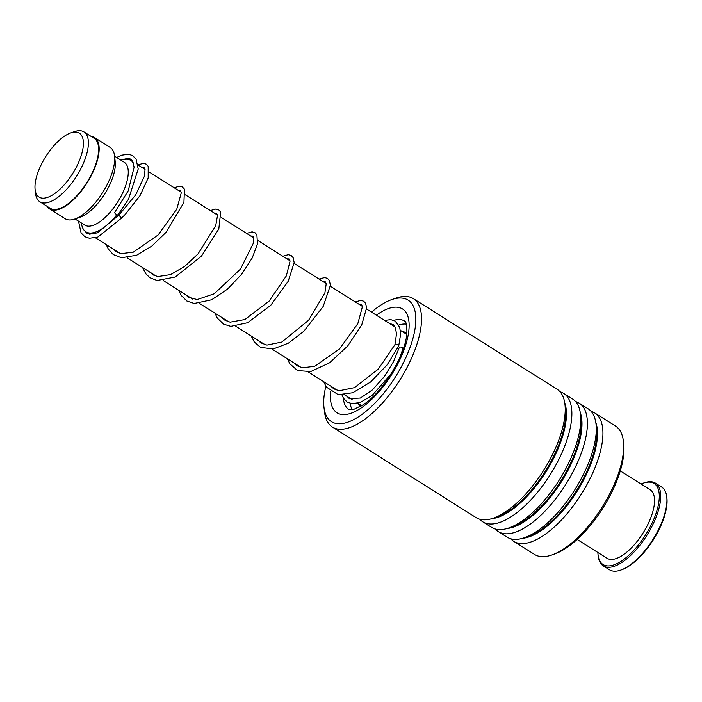 <?xml version="1.0" encoding="UTF-8"?>
<svg xmlns="http://www.w3.org/2000/svg" width="702" height="702" viewBox="0 0 702 702"><rect width="100%" height="100%" fill="white"/><g stroke="black" fill="none" stroke-linecap="round" stroke-linejoin="round"><path stroke-width="1.05" d="M38.794 170.147A37.776 15.909 -57.8 0 0 35.1 189.496A37.776 15.909 -57.8 0 0 53.624 194.287A37.776 15.909 -57.8 0 0 79.58 160.1A37.776 15.909 -57.8 0 0 70.779 132.88A37.776 15.909 -57.8 0 0 38.794 170.147M35.1 189.496L35.556 193.489A41.321 17.401 -57.8 0 0 39.874 201.79A41.321 17.401 -57.8 0 0 84.214 161.346A41.321 17.401 -57.8 0 0 83.933 131.879A41.321 17.401 -57.8 0 0 74.587 131.572L70.779 132.88M39.874 201.79L50.096 208.24A41.321 17.401 -57.8 0 0 94.437 167.787A41.321 17.401 -57.8 0 0 94.165 138.329L83.933 131.879M81.441 223.008L81.476 223.315A42.164 17.752 -57.8 0 0 85.881 231.792A42.164 17.752 -57.8 0 0 116.848 214.751M75.009 218.954L84.696 225.061A37.101 15.62 -57.8 0 0 124.508 188.741A37.101 15.62 -57.8 0 0 124.263 162.285L114.575 156.177M47.104 206.353A42.164 17.752 -57.8 0 0 49.649 208.95L65.181 218.734A42.164 17.752 -57.8 0 0 74.719 219.059L80.151 217.181A37.101 15.62 -57.8 0 0 111.574 180.581A37.101 15.62 -57.8 0 0 115.198 161.583L114.54 155.87A42.164 17.752 -57.8 0 0 110.144 147.402L94.612 137.61A42.164 17.752 -57.8 0 0 91.172 136.442M74.719 219.059A42.164 17.752 -57.8 0 0 110.416 177.466A42.164 17.752 -57.8 0 0 114.54 155.87M49.649 208.95A42.164 17.752 -57.8 0 0 94.893 167.673A42.164 17.752 -57.8 0 0 94.612 137.61M133.433 163.127A42.164 17.752 -57.8 0 0 130.844 160.451A42.164 17.752 -57.8 0 0 121.306 160.135L121.016 160.231M325.851 386.311A71.841 30.247 -57.8 0 0 323.894 398.016A71.841 30.247 -57.8 0 0 323.964 407.23A71.841 30.247 -57.8 0 0 370.13 407.739A71.841 30.247 -57.8 0 0 415.654 323.754A71.841 30.247 -57.8 0 0 391.83 299.561A71.841 30.247 -57.8 0 0 371.533 312.153M391.83 299.561L396.174 298.069A75.895 31.95 122.2 0 1 413.346 298.64A75.895 31.95 122.2 0 1 421.34 323.622A75.895 31.95 122.2 0 1 384.871 400.307A75.895 31.95 122.2 0 1 332.415 427.044A75.895 31.95 122.2 0 1 324.491 411.802L323.964 407.23M623.411 441.286L623.718 443.954A73.534 30.958 122.2 0 1 623.788 453.387A73.534 30.958 122.2 0 1 554.264 554.15L551.728 555.028A75.895 31.95 -57.8 0 0 623.481 451.026A75.895 31.95 -57.8 0 0 623.411 441.286A75.895 31.95 -57.8 0 0 615.487 426.044L594.734 412.969A75.895 31.95 -57.8 0 0 591.11 411.363M510.793 538.794A75.895 31.95 -57.8 0 0 513.803 541.374L534.555 554.448A75.895 31.95 -57.8 0 0 551.728 555.028M332.415 427.044L476.105 517.611A75.895 31.95 -57.8 0 0 493.278 518.181A75.895 31.95 -57.8 0 0 565.031 414.189A75.895 31.95 -57.8 0 0 564.961 404.449A75.895 31.95 -57.8 0 0 557.037 389.206L413.346 298.64M479.729 519.217A75.895 31.95 -57.8 0 0 482.748 521.797A75.895 31.95 -57.8 0 0 535.205 495.059A75.895 31.95 -57.8 0 0 571.674 418.374A75.895 31.95 -57.8 0 0 563.68 393.392A75.895 31.95 -57.8 0 0 560.047 391.786M482.748 521.797L491.637 527.395A75.895 31.95 -57.8 0 0 508.801 527.974A75.895 31.95 -57.8 0 0 580.563 423.973A75.895 31.95 -57.8 0 0 580.493 414.241A75.895 31.95 -57.8 0 0 572.569 398.99L563.68 393.392M495.261 529.01A75.895 31.95 -57.8 0 0 498.271 531.581A75.895 31.95 -57.8 0 0 550.737 504.852A75.895 31.95 -57.8 0 0 587.205 428.159A75.895 31.95 -57.8 0 0 579.203 403.176A75.895 31.95 -57.8 0 0 575.579 401.57M498.271 531.581L507.16 537.188A75.895 31.95 -57.8 0 0 524.333 537.758A75.895 31.95 -57.8 0 0 596.095 433.766A75.895 31.95 -57.8 0 0 596.016 424.026A75.895 31.95 -57.8 0 0 588.092 408.783L579.203 403.176M513.803 541.374A75.895 31.95 -57.8 0 0 566.268 514.636A75.895 31.95 -57.8 0 0 602.737 437.943A75.895 31.95 -57.8 0 0 594.734 412.969M347.113 396.437L349.28 398.596L360.398 398.043L372.446 389.864L384.52 376.316L393.48 361.679L399.473 347.034C401.956 346.902 402.992 347.578 402.562 349.061M323.683 381.669L326.316 387.048L338.259 394.7L352.799 392.743L370.638 381.985L387.241 364.75L398.332 346.534C398.789 344.98 397.78 344.226 395.305 344.278L394.893 344.805M119.2 215.066L118.971 215.295C120.454 217.067 121.411 217.813 121.858 217.541M117.778 214.759A2.027 0.448 -141.8 0 1 117.813 215.031A2.027 0.448 -141.8 0 1 116.304 214.4A2.027 0.448 -141.8 0 1 114.672 212.803A2.027 0.448 -141.8 0 1 114.628 212.522L128.22 190.83L134.126 167.146L132.292 160.74L130.66 159.135L128.387 158.301L120.612 159.986M137.952 164.838L143.533 163.329L146.2 164.145L148.183 166.286L148.175 177.957L140.075 195.533L125.325 214.312L121.902 217.804L97.885 237.048L89.417 238.259L84.924 236.758L81.072 232.897L78.501 221.156M398.692 346.191L400.64 334.029L399.728 327.369L395.147 321.06L390.786 319.621L384.617 320.402M361.109 406.089A43.006 18.103 122.2 0 1 359.784 405.423A43.006 18.103 122.2 0 1 357.529 403.273M398.771 325.044A51.439 21.657 122.2 0 1 406.37 324.157M352.422 409.749A51.439 21.657 122.2 0 1 350.07 403.308M349.728 398.859A51.439 21.657 122.2 0 1 349.736 398.095M402.176 331.467A43.006 18.103 122.2 0 1 405.642 332.66A43.006 18.103 122.2 0 1 406.818 333.564M666.768 496.867L666.9 498.016A47.894 20.165 122.2 0 1 628.659 566.303A47.894 20.165 122.2 0 1 621.656 569.787L620.568 570.164A48.912 20.595 -57.8 0 0 627.72 566.602A48.912 20.595 -57.8 0 0 666.768 496.867A48.912 20.595 -57.8 0 0 661.661 487.048L655.449 483.134A48.912 20.595 122.2 0 1 654.94 520.024A48.912 20.595 122.2 0 1 621.507 562.688A48.912 20.595 122.2 0 1 603.29 565.882A48.912 20.595 122.2 0 1 598.183 556.054L598.06 554.913A47.894 20.165 -57.8 0 0 620.893 561.407A47.894 20.165 -57.8 0 0 657.16 509.792A47.894 20.165 -57.8 0 0 643.295 483.134A47.894 20.165 -57.8 0 0 641.058 484.029M603.29 565.882L609.503 569.796A48.912 20.595 -57.8 0 0 620.568 570.164M597.893 552.509A47.894 20.165 -57.8 0 0 598.06 554.913M620.278 470.928L650.175 489.777A40.479 17.041 122.2 0 1 649.754 520.314A40.479 17.041 122.2 0 1 622.086 555.615A40.479 17.041 122.2 0 1 607.011 558.257L577.114 539.417M643.295 483.134L644.383 482.765A48.912 20.595 122.2 0 1 655.449 483.134M493.278 518.181L497.411 516.76A72.043 30.335 -57.8 0 0 565.531 418.041A72.043 30.335 -57.8 0 0 565.461 408.792L564.961 404.449M508.801 527.974L512.943 526.544A72.043 30.335 -57.8 0 0 581.063 427.825A72.043 30.335 -57.8 0 0 580.993 418.585L580.493 414.241M524.333 537.758L528.466 536.337A72.043 30.335 -57.8 0 0 596.586 437.609A72.043 30.335 -57.8 0 0 596.516 428.369L596.016 424.026M343.331 398.025A52.281 22.016 -57.8 0 0 348.885 409.52L353.536 409.503L363.092 404.817C382.73 392.655 406.072 353.957 406.888 332.818C407.002 319.542 404.273 321.542 404.957 321.314L404.642 321.06A52.281 22.016 -57.8 0 0 393.778 320.358M376.36 315.198A61.39 25.842 122.2 0 1 408.976 329.159A61.39 25.842 122.2 0 1 366.207 404.247A61.39 25.842 122.2 0 1 330.572 392.611A61.39 25.842 122.2 0 1 330.668 391.602M491.698 518.69A72.043 30.335 -57.8 0 0 538.531 482.678A72.043 30.335 -57.8 0 0 566.26 418.497A72.043 30.335 -57.8 0 0 564.733 402.808M507.221 528.474A72.043 30.335 -57.8 0 0 554.062 492.471A72.043 30.335 -57.8 0 0 581.791 428.29A72.043 30.335 -57.8 0 0 580.264 412.592M522.753 538.267A72.043 30.335 -57.8 0 0 569.585 502.255A72.043 30.335 -57.8 0 0 597.323 438.074A72.043 30.335 -57.8 0 0 595.796 422.385M361.776 405.677L357.844 403.202M352.158 399.622L344.533 394.814M337.592 390.435L308.292 371.972M301.36 367.602L272.06 349.131M265.119 344.761L235.819 326.298M228.887 321.92L199.587 303.457M192.655 299.087L163.355 280.616M156.414 276.246L127.115 257.774M120.182 253.404L95.428 237.802M89.742 234.222L85.881 231.792M406.739 334.345L400.377 330.335M395.296 327.132L366.619 309.055M362.434 306.423L330.379 286.214M326.202 283.582L294.147 263.382M289.97 260.749L257.915 240.54M253.729 237.908L221.674 217.699M217.497 215.066L185.442 194.866M181.265 192.225L149.201 172.025M145.024 169.393L137.969 164.944M132.871 161.732L130.844 160.451M389.715 323.613L393.015 324.5L394.743 326.184L396.577 333.441L394.91 344.708M84.398 230.563L86.89 233.213L89.558 234.196L97.569 232.827L118.928 215.04L135.67 194.91L144.445 176.184L145.042 169.463L144.077 167.594L142.05 167.515M113.206 249.008L116.497 251.878L121.174 253.624L133.257 252.176L158.187 234.933L176.772 209.196L181.327 192.638L180.317 190.435L178.282 190.356M149.438 271.849L153.089 274.93L157.906 276.544L170.612 274.596L184.6 266.462L198.052 253.887L215.698 225.781L217.55 215.365L216.558 213.276L214.522 213.189M185.679 294.691L188.39 297.183L197.13 299.561L214.285 293.752L240.532 269.015L253.571 242.787L253.773 238.145L252.79 236.109L250.754 236.03M221.902 317.523L224.894 320.191L230.107 322.174L244.849 319.542L269.147 301.079L286.346 275.895L290.049 261.223L289.013 258.941L286.986 258.871M258.143 340.365L260.872 342.866L266.944 345.103L281.8 342.058L308.626 320.235L324.912 292.831L326.228 283.722L325.263 281.792L323.227 281.704M294.384 363.206L297.323 365.847L302.492 367.839L314.768 366.251L339.391 349.087L357.809 323.666L362.451 306.52L361.495 304.624L359.459 304.545M330.616 386.039L333.836 388.864L339.163 390.751L354.475 387.644L378.159 369.261L394.954 344.621M116.664 157.494L121.648 155.186L128.606 154.247L132.555 155.554L136.065 159.126L138.206 168.989L128.501 199.219L117.813 215.031M106.274 244.638L108.292 249.043L113.276 254.589L121.428 257.757L136.6 255.238L151.79 246.104L166.005 232.406L183.933 202.387L184.45 189.171L182.38 186.951L179.686 186.162L174.105 187.715M142.506 267.48L145.867 273.859L149.982 277.764L157.055 280.502L175.21 277.027L201.448 256.16L218.813 228.984L220.7 212.048L218.743 209.872L215.962 209.003L210.346 210.556M178.738 290.312L181.16 295.358L186.89 301.026L194.208 303.475L211.609 299.789L227.413 289.189L241.672 274.21L252.202 258.011L257.476 243.945L256.888 234.801L255.01 232.731L252.097 231.835L246.577 233.397M214.979 313.153L217.348 318.129L223.675 324.184L230.791 326.351L247.622 322.727L270.805 305.23L288.206 281.291L294.173 262.574L293.155 257.695L291.181 255.528L288.25 254.668L282.809 256.23M251.211 335.995L254.317 342.032L260.565 347.367L273.227 348.973L288.443 343.146L303.799 331.309L323.192 306.432L330.405 285.258L329.361 280.475L327.474 278.404L324.701 277.518L319.041 279.071M287.443 358.827L289.821 363.803L297.481 370.533L310.688 371.595L329.598 362.802L347.683 346.016L361.776 324.789L366.637 307.748L365.584 303.299L363.697 301.237L360.925 300.359L355.282 301.913M402.957 348.622L399.877 357.476M391.163 373.841L372.139 395.428L360.24 402.465L352.079 403.685L347.113 402.018L343.48 398.28L341.979 394.972"/></g></svg>
